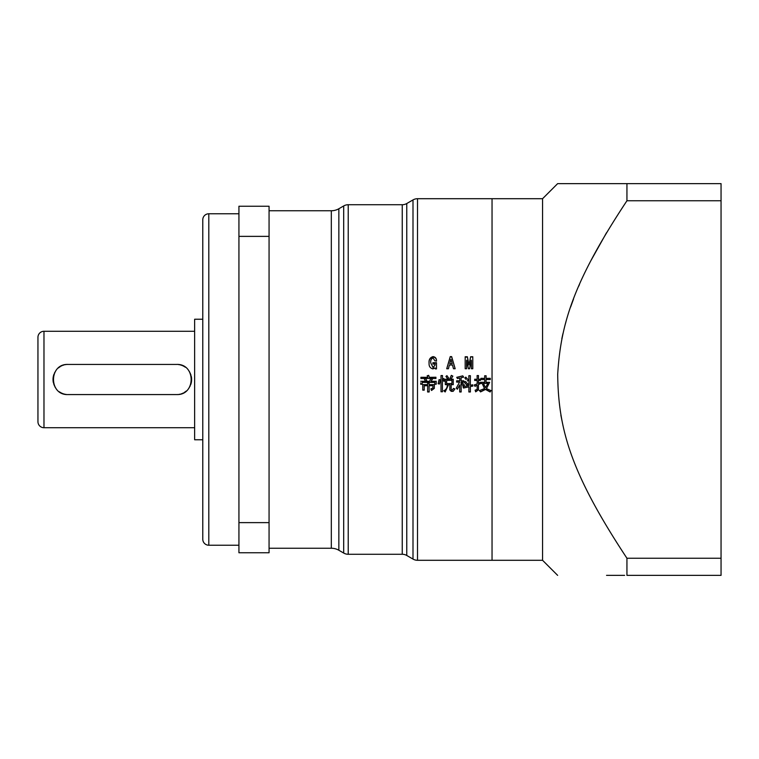 <?xml version="1.0" encoding="UTF-8"?>
<svg xmlns="http://www.w3.org/2000/svg" width="759" height="759" viewBox="0 0 759 759"><rect width="100%" height="100%" fill="white"/><g stroke="black" fill="none" stroke-linecap="round" stroke-linejoin="round"><path stroke-width="1.14" d="M194.636 427.715L43.975 427.715L43.975 331.285L194.636 331.285M68.082 364.434L176.562 364.434C195.993 363.523 195.983 395.477 176.562 394.566L68.082 394.566C48.652 395.477 48.652 363.523 68.082 364.434M202.776 439.765L194.636 439.765L194.636 319.235L202.776 319.235M238.933 545.228L208.801 545.228A6.025 6.025 0 0 1 202.776 539.203L202.776 219.797A6.025 6.025 0 0 1 208.801 213.772L238.933 213.772M238.933 236.372L238.933 206.239L269.066 206.239L269.066 552.761L238.933 552.761L238.933 236.372L269.066 236.372M269.066 210.755L331.322 210.755L331.322 548.245L269.066 548.245M331.322 548.245A15.066 15.066 0 0 1 338.856 550.256L343.694 553.055A9.042 9.042 0 0 0 348.22 554.269L348.22 204.731A9.042 9.042 0 0 0 343.694 205.945L343.694 553.055M331.322 210.755A15.066 15.066 0 0 0 338.856 208.744L343.694 205.945M348.22 204.731L402.242 204.731L402.242 554.269L348.22 554.269M402.242 554.269A9.042 9.042 0 0 1 406.758 555.474L413 559.079A9.042 9.042 0 0 0 417.516 560.294L417.516 198.706A9.042 9.042 0 0 0 413 199.921L413 559.079M402.242 204.731A9.042 9.042 0 0 0 406.758 203.526L413 199.921M599.496 183.64L557.637 183.64L542.571 198.706L492.041 198.706L492.041 560.294L417.516 560.294M542.571 198.706L542.571 560.294L492.041 560.294L492.041 198.706L417.516 198.706M470.4 375.705L470.324 385.287L472.658 384.794L472.866 386.065L470.324 386.559L470.4 391.976L468.844 391.976L468.92 386.843L463.493 388.039A202.938 2.903 -109.3 0 1 462.999 386.625L468.92 385.572L468.844 375.705L470.4 375.705M466.946 385.145L464.271 382.261L465.115 381.341L468.075 384.158L466.946 385.145L468.075 384.082M461.092 382.052L461.168 391.976L459.688 391.976L459.755 384.936L457.354 389.234L456.301 388.105L459.612 382.052L456.652 382.119L456.652 380.781L459.755 380.847L459.755 378.029L457.43 378.523L456.728 377.327L462.791 375.847L463.635 377.185L461.092 377.678L461.092 380.847L463.702 380.781L463.702 382.071L461.804 382.005M461.804 382.052L463.702 382.119L463.702 380.781M456.652 380.781L456.652 382.119M443.892 381.341L442.772 379.092L443.825 378.456L445.021 380.705L443.892 381.341L445.021 380.686M443.009 379.5L443.892 381.312M466.149 379.5L464.831 377.963L465.817 377.119L468.426 380.145L467.231 380.99L468.426 380.136L465.817 377.157L464.831 377.982M467.914 379.5L468.426 380.145M463.284 386.065L461.377 383.741L462.297 382.821L464.404 385.079L463.284 386.065L464.404 384.984M478.445 390.069L478.436 384.585L480.475 383.599L480.267 382.327L478.436 383.314L478.436 380.43L480.333 380.496L480.333 379.225L480.333 380.477L478.436 380.43M478.436 389.87L475.684 391.834L475.125 390.287L477.164 389.301L477.164 385.221L474.982 386.35L474.271 385.003L477.164 383.883L477.164 380.43L474.698 380.496L474.698 379.225L477.164 379.301L477.098 375.563L478.502 375.563L478.436 379.301L480.333 379.225L478.436 379.301M484.707 378.38L480.969 378.333L480.969 379.585L484.707 379.509L480.969 379.585L480.969 378.314L484.707 378.38L484.64 375.771L486.121 375.771L486.045 378.38L490.276 378.314L490.276 379.585L486.045 379.509L490.276 379.576L490.276 378.333L486.045 378.38M489.64 382.28L486.472 388.599L489.64 382.327L486.045 382.327L486.045 379.509M486.472 388.599L490.978 390.638L490.134 391.976L485.485 389.443L480.551 391.91L479.489 390.572L484.498 388.599L482.174 383.456L481.253 383.456L481.253 382.261L484.707 382.327L484.707 379.509M452.497 365.022L449.394 365.022A193.412 3.444 104.8 0 0 448.408 368.751L446.719 368.751A195.917 5.066 -73.9 0 1 450.239 356.616L451.652 356.616A195.917 5.066 73.9 0 1 455.172 368.751L453.484 368.751A193.412 3.444 -104.8 0 0 452.497 365.022M466.595 360.506L466.595 368.751L465.182 368.751L465.182 356.749L467.364 356.749A187.653 3.729 79 0 1 468.92 364.671L469.062 364.671A187.653 3.729 -79 0 1 470.608 356.749L472.791 356.749L472.791 368.751L471.386 368.751L471.386 360.506M466.595 368.751L466.738 360.183A187.796 3.017 -101.1 0 1 468.426 368.751L469.555 368.751A187.796 3.017 101.1 0 1 471.244 360.183L471.386 368.751M424.234 385.781L427.687 385.676L424.234 385.781L424.234 390.145L422.754 390.145L422.754 384.652L427.687 384.652L427.611 383.105L429.167 383.105L429.091 384.652L434.385 384.652L434.309 388.39L431.492 390.496L430.932 388.95L432.972 387.821L432.972 385.781L429.091 385.676L432.972 385.781M427.687 385.781L427.611 391.976L429.167 391.976L429.091 385.781M427.829 377.327L420.922 377.289L427.829 377.327L427.194 375.771L428.674 375.354L429.376 377.327L435.932 377.251L435.932 378.523L435.932 377.251L429.376 377.365L428.674 375.42L427.194 375.838M435.932 378.523L430.932 378.456L432.156 379.5M430.998 381.246L432.412 379.168L430.998 381.274L436.216 381.274L436.216 384.234L434.803 384.234L434.803 382.403L422.184 382.403L434.803 382.403M420.78 382.821L420.704 384.234L422.184 384.234L422.184 382.403M420.704 381.274L429.585 381.274L430.789 378.456L425.638 378.456L426.7 380.572L425.363 381.198L424.376 379.016L425.495 378.456L420.922 378.523L420.922 377.289L420.922 378.523M424.642 379.5L425.363 381.198M447.487 378.732L445.941 376.407L446.928 375.639L448.616 377.963L447.487 378.732M439.1 379.585L440.372 379.861L439.452 384.016L438.114 383.741L439.1 379.585M442.412 388.883L442.488 391.767L441.007 391.767L441.007 375.563L442.488 375.563L442.412 388.883M443.825 390.591L445.163 391.767L448.55 384.566L449.821 384.566L448.55 384.652L445.163 391.976L443.825 390.781C446.264 389.519 447.412 387.479 447.279 384.652L445.305 384.652L445.305 379.225L449.679 379.225L451.301 375.354L452.848 376.132L450.874 379.225L453.256 379.5M453.275 379.225L453.199 381.91L453.275 379.234L450.874 379.234M453.199 381.796L453.275 384.652L451.159 384.652L453.265 384.566M449.821 389.765L451.226 391.151L453.132 391.34L454.888 389.025L453.55 388.39L452.003 390.221L451.159 389.234L451.159 384.652M453.132 391.34L451.226 391.34L449.821 389.936L449.821 384.652M445.372 382.536L445.381 381.948M445.315 379.5L445.372 381.796M435.087 365.06L435.087 364.045L432.905 364.045L432.905 362.707L436.491 362.707L436.491 368.893L435.296 368.893A189.095 2.429 -102.1 0 0 435.087 367.906L432.905 368.893C430.125 368.162 428.854 366.246 429.091 363.125C428.721 359.662 430.04 357.489 433.038 356.616C435.391 356.958 436.539 358.381 436.491 360.886L434.945 360.886L433.038 357.944C431.15 358.827 430.4 360.506 430.789 362.992L433.114 367.555L435.087 364.813L433.114 367.754L430.789 362.992M451.928 380.344L446.643 380.354L451.928 380.344L451.928 383.599L446.643 383.599L446.643 380.344M451.017 359.415L450.874 359.415A193.232 4.867 -75.4 0 0 449.745 363.694L452.146 363.694A193.232 4.867 75.4 0 0 451.017 359.415M485.485 387.688L487.876 383.39L483.436 383.39L485.485 387.688M470.39 375.771L468.853 375.771M481.253 382.261L481.253 383.39L482.174 383.39L484.498 388.599M479.489 390.382L480.551 391.701L485.485 389.282L490.134 391.767L490.978 390.458M486.111 375.838L484.64 375.838M483.436 383.39L487.876 383.39M478.502 375.629L477.098 375.629M477.164 379.301L474.698 379.234L474.698 380.477L477.164 380.43M474.271 384.917L474.982 386.236L477.164 385.221M475.125 390.107L475.684 391.635L478.436 389.69M478.436 384.585L480.475 383.532M461.377 383.665L463.284 385.952M464.271 382.213L466.946 385.05M468.92 386.843L463.493 387.896A200.3 2.913 -109.6 0 1 463.037 386.625M468.853 391.767L470.39 391.767M470.324 386.559L472.866 385.952M463.635 377.223L462.791 375.904L456.728 377.365M456.652 382.071L459.612 382.052M456.301 387.963L457.354 389.073L459.755 384.936M459.698 391.767L461.159 391.767M444.413 379.5L443.825 378.466L442.772 379.092M452.848 376.179L451.301 375.42L449.679 379.234L445.305 379.234M445.305 384.566L447.279 384.652M453.132 391.151L454.888 388.864M441.017 391.559L442.478 391.559M442.488 375.629L441.007 375.629M425.495 378.466L424.376 379.026M426.691 380.553L425.363 381.17M426.197 379.5L425.638 378.456M430.789 378.466L430.41 379.5M420.714 384.149L422.184 384.149M434.803 384.149L436.207 384.149M436.14 382.678L436.216 381.246M432.412 379.168L430.932 378.456M427.611 383.048L427.687 384.652M422.754 384.566L422.82 387.337M422.763 389.974L424.234 389.974M427.621 391.767L429.158 391.767M430.932 388.798L431.492 390.316L434.309 388.238M434.309 386.625L434.385 384.566M429.091 384.652L429.167 383.048M472.791 368.751L472.791 357.128L470.608 356.749M469.062 364.671L469.062 364.918A184.76 3.729 -78.9 0 1 470.608 357.128M469.062 364.918L468.92 364.918A184.76 3.729 78.9 0 0 467.364 357.128L465.182 357.128L465.182 368.751M455.125 368.751A193.156 5.066 73.7 0 0 451.652 356.996L450.239 356.616M446.766 368.751A193.156 5.066 -73.7 0 1 450.239 356.996M452.146 363.694L449.745 363.694M448.616 377.982L446.928 375.639M446.928 375.696L445.941 376.464M438.114 383.665L439.452 384.016M439.452 383.95L440.372 379.861M432.905 364.045L432.905 362.982L436.491 362.982L436.491 368.893M436.491 361.189C436.539 358.741 435.391 357.337 433.038 356.996C430.04 357.859 428.721 359.994 429.091 363.4M43.975 427.715A6.025 6.025 0 0 1 37.95 421.681L37.95 337.319A6.025 6.025 0 0 1 43.975 331.285M66.944 364.481A15.066 15.066 0 0 0 66.375 364.529M65.236 364.709A15.066 15.066 0 0 0 64.676 364.823M63.528 365.136A15.066 15.066 0 0 0 63.006 365.316M61.925 365.753A15.066 15.066 0 0 0 61.394 365.999M60.359 366.569A15.066 15.066 0 0 0 58.424 367.935M55.635 371.018A15.066 15.066 0 0 0 55.303 371.512M54.724 372.536A15.066 15.066 0 0 0 54.458 373.067M54.003 374.14A15.066 15.066 0 0 0 53.804 374.69M53.633 375.24A15.066 15.066 0 0 0 53.016 379.785M53.045 380.363A15.066 15.066 0 0 0 53.083 380.933M53.092 380.999A15.066 15.066 0 0 0 53.149 381.502M53.234 382.071A15.066 15.066 0 0 0 53.348 382.631M53.633 383.76A15.066 15.066 0 0 0 53.804 384.31M54.221 385.401A15.066 15.066 0 0 0 54.458 385.933M54.999 386.976A15.066 15.066 0 0 0 55.303 387.479M55.625 387.982A15.066 15.066 0 0 0 55.976 388.466M59.363 391.786A15.066 15.066 0 0 0 59.857 392.118M60.359 392.431A15.066 15.066 0 0 0 61.394 393.001M61.925 393.247A15.066 15.066 0 0 0 63.006 393.684M63.557 393.874A15.066 15.066 0 0 0 64.676 394.177M65.236 394.291A15.066 15.066 0 0 0 65.805 394.395M65.881 394.405A15.066 15.066 0 0 0 66.365 394.471M177.701 394.519A15.066 15.066 0 0 0 178.27 394.471M179.409 394.291A15.066 15.066 0 0 0 179.968 394.177M181.116 393.864A15.066 15.066 0 0 0 181.629 393.684M182.72 393.247A15.066 15.066 0 0 0 183.251 393.001M184.285 392.431A15.066 15.066 0 0 0 186.221 391.065M189.01 387.982A15.066 15.066 0 0 0 189.333 387.488M189.921 386.464A15.066 15.066 0 0 0 190.177 385.933M190.642 384.86A15.066 15.066 0 0 0 190.832 384.31M191.012 383.76A15.066 15.066 0 0 0 191.619 379.215M191.6 378.637A15.066 15.066 0 0 0 191.553 378.067M191.553 378.001A15.066 15.066 0 0 0 191.496 377.498M191.401 376.929A15.066 15.066 0 0 0 191.296 376.369M191.012 375.24A15.066 15.066 0 0 0 190.841 374.69M190.424 373.599A15.066 15.066 0 0 0 190.186 373.067M189.636 372.024A15.066 15.066 0 0 0 189.333 371.521M189.01 371.018A15.066 15.066 0 0 0 188.668 370.534M185.281 367.214A15.066 15.066 0 0 0 184.788 366.882M184.285 366.569A15.066 15.066 0 0 0 183.251 365.999M182.72 365.753A15.066 15.066 0 0 0 181.638 365.316M181.088 365.126A15.066 15.066 0 0 0 179.968 364.823M179.409 364.709A15.066 15.066 0 0 0 178.839 364.605M178.754 364.595A15.066 15.066 0 0 0 178.27 364.529M557.637 183.64L721.05 183.64L721.05 575.36L626.943 575.36L626.943 558.245L721.05 558.245M616.612 183.64L606.545 183.64M721.05 200.755L626.943 200.755L626.943 183.64M616.612 575.36L607.523 575.36M606.545 575.36L624.629 575.36M626.943 200.755C574.202 280.488 560.749 322.964 557.704 374.206C558.245 429.328 570.863 473.284 626.943 558.245M542.571 560.294L557.637 575.36M563.007 425.685L560.873 415.239M561.84 338.694L562.912 333.742M565.066 325.032L565.958 321.807M570.626 307.006L573.538 298.98M578.775 286.077L579.43 284.568M590.663 261.068L606.545 232.69M208.801 545.228L208.801 213.772M269.066 522.628L238.933 522.628M338.856 550.256L338.856 208.744M406.758 555.474L406.758 203.526"/></g></svg>
